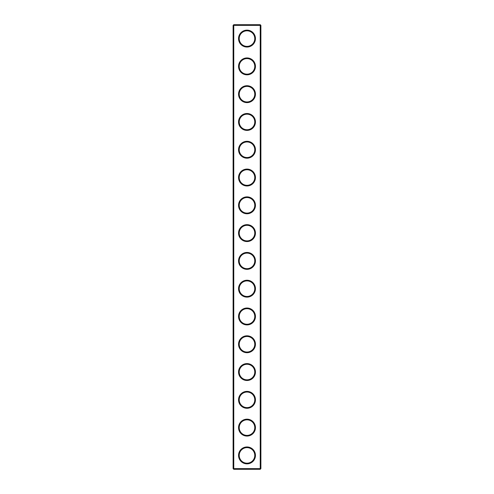 <?xml version="1.0" encoding="UTF-8"?>
<svg xmlns="http://www.w3.org/2000/svg" width="494" height="494" viewBox="0 0 494 494"><rect width="100%" height="100%" fill="white"/><g stroke="black" fill="none" stroke-linecap="round" stroke-linejoin="round"><path stroke-width="0.74" d="M260.227 469.3L260.894 468.633L260.894 25.367L233.106 25.367L233.106 468.633L233.773 469.3L260.227 469.3L260.227 24.7L233.773 24.7L233.773 469.3M233.106 468.633L260.894 468.633M233.106 25.367L233.773 24.7M255.447 38.594A8.447 8.447 0 0 1 242.776 45.911A8.447 8.447 0 0 1 242.776 31.276A8.447 8.447 0 0 1 255.447 38.594M255.447 66.381A8.447 8.447 0 0 1 242.776 73.699A8.447 8.447 0 0 1 242.776 59.064A8.447 8.447 0 0 1 255.447 66.381M255.447 94.169A8.447 8.447 0 0 1 242.776 101.486A8.447 8.447 0 0 1 242.776 86.851A8.447 8.447 0 0 1 255.447 94.169M255.447 121.956A8.447 8.447 0 0 1 242.776 129.274A8.447 8.447 0 0 1 242.776 114.639A8.447 8.447 0 0 1 255.447 121.956M255.447 149.744A8.447 8.447 0 0 1 242.776 157.061A8.447 8.447 0 0 1 242.776 142.426A8.447 8.447 0 0 1 255.447 149.744M255.447 177.531A8.447 8.447 0 0 1 242.776 184.849A8.447 8.447 0 0 1 242.776 170.214A8.447 8.447 0 0 1 255.447 177.531M255.447 205.319A8.447 8.447 0 0 1 242.776 212.636A8.447 8.447 0 0 1 242.776 198.001A8.447 8.447 0 0 1 255.447 205.319M255.447 233.106A8.447 8.447 0 0 1 242.776 240.424A8.447 8.447 0 0 1 242.776 225.789A8.447 8.447 0 0 1 255.447 233.106M255.447 260.894A8.447 8.447 0 0 1 242.776 268.211A8.447 8.447 0 0 1 242.776 253.576A8.447 8.447 0 0 1 255.447 260.894M255.447 288.681A8.447 8.447 0 0 1 242.776 295.999A8.447 8.447 0 0 1 242.776 281.364A8.447 8.447 0 0 1 255.447 288.681M255.447 316.469A8.447 8.447 0 0 1 242.776 323.786A8.447 8.447 0 0 1 242.776 309.151A8.447 8.447 0 0 1 255.447 316.469M255.447 344.256A8.447 8.447 0 0 1 242.776 351.574A8.447 8.447 0 0 1 242.776 336.939A8.447 8.447 0 0 1 255.447 344.256M255.447 372.044A8.447 8.447 0 0 1 242.776 379.361A8.447 8.447 0 0 1 242.776 364.726A8.447 8.447 0 0 1 255.447 372.044M255.447 399.831A8.447 8.447 0 0 1 242.776 407.149A8.447 8.447 0 0 1 242.776 392.514A8.447 8.447 0 0 1 255.447 399.831M255.447 427.619A8.447 8.447 0 0 1 242.776 434.936A8.447 8.447 0 0 1 242.776 420.301A8.447 8.447 0 0 1 255.447 427.619M255.447 455.406A8.447 8.447 0 0 1 242.776 462.724A8.447 8.447 0 0 1 242.776 448.089A8.447 8.447 0 0 1 255.447 455.406M254.781 38.594A7.78 7.78 0 0 1 243.11 45.331A7.78 7.78 0 0 1 243.11 31.857A7.78 7.78 0 0 1 254.781 38.594M254.781 66.381A7.78 7.78 0 0 1 243.11 73.118A7.78 7.78 0 0 1 243.11 59.644A7.78 7.78 0 0 1 254.781 66.381M254.781 94.169A7.78 7.78 0 0 1 243.11 100.906A7.78 7.78 0 0 1 243.11 87.432A7.78 7.78 0 0 1 254.781 94.169M254.781 121.956A7.78 7.78 0 0 1 243.11 128.693A7.78 7.78 0 0 1 243.11 115.219A7.78 7.78 0 0 1 254.781 121.956M254.781 149.744A7.78 7.78 0 0 1 243.11 156.481A7.78 7.78 0 0 1 243.11 143.007A7.78 7.78 0 0 1 254.781 149.744M254.781 177.531A7.78 7.78 0 0 1 243.11 184.268A7.78 7.78 0 0 1 243.11 170.794A7.78 7.78 0 0 1 254.781 177.531M254.781 205.319A7.78 7.78 0 0 1 243.11 212.056A7.78 7.78 0 0 1 243.11 198.582A7.78 7.78 0 0 1 254.781 205.319M254.781 233.106A7.78 7.78 0 0 1 243.11 239.843A7.78 7.78 0 0 1 243.11 226.369A7.78 7.78 0 0 1 254.781 233.106M254.781 260.894A7.78 7.78 0 0 1 243.11 267.631A7.78 7.78 0 0 1 243.11 254.157A7.78 7.78 0 0 1 254.781 260.894M254.781 288.681A7.78 7.78 0 0 1 243.11 295.418A7.78 7.78 0 0 1 243.11 281.944A7.78 7.78 0 0 1 254.781 288.681M254.781 316.469A7.78 7.78 0 0 1 243.11 323.206A7.78 7.78 0 0 1 243.11 309.732A7.78 7.78 0 0 1 254.781 316.469M254.781 344.256A7.78 7.78 0 0 1 243.11 350.993A7.78 7.78 0 0 1 243.11 337.519A7.78 7.78 0 0 1 254.781 344.256M254.781 372.044A7.78 7.78 0 0 1 243.11 378.781A7.78 7.78 0 0 1 243.11 365.307A7.78 7.78 0 0 1 254.781 372.044M254.781 399.831A7.78 7.78 0 0 1 243.11 406.568A7.78 7.78 0 0 1 243.11 393.094A7.78 7.78 0 0 1 254.781 399.831M254.781 427.619A7.78 7.78 0 0 1 243.11 434.356A7.78 7.78 0 0 1 243.11 420.882A7.78 7.78 0 0 1 254.781 427.619M254.781 455.406A7.78 7.78 0 0 1 243.11 462.143A7.78 7.78 0 0 1 243.11 448.669A7.78 7.78 0 0 1 254.781 455.406M260.894 25.367L260.227 24.7"/></g></svg>

